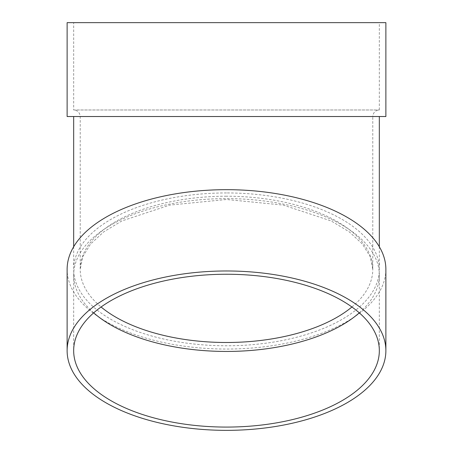 <?xml version="1.0" encoding="UTF-8"?>
<svg xmlns="http://www.w3.org/2000/svg" width="453" height="453" viewBox="0 0 453 453"><rect width="100%" height="100%" fill="white"/><g stroke="black" fill="none" stroke-linecap="round" stroke-linejoin="round"><path stroke-width="0.34" stroke-dasharray="2.27 1.7" d="M93.697 312.847A152.831 76.415 0 0 1 73.669 275.033A152.831 76.415 0 0 1 226.5 198.618A152.831 76.415 0 0 1 379.331 275.033A152.831 76.415 0 0 1 359.303 312.847M385.877 269.359A159.377 79.688 0 0 1 226.5 349.048A159.377 79.688 0 0 1 67.123 269.359M226.5 192.944A152.831 76.415 180 0 0 73.669 269.359A152.831 76.415 180 0 0 226.5 345.775A152.831 76.415 180 0 0 379.331 269.359A152.831 76.415 180 0 0 226.5 192.944M226.5 116.529L73.669 116.529L226.5 116.529M385.877 116.529L67.123 116.529M73.669 22.65L379.331 22.65L73.669 22.65L73.669 109.983L379.331 109.983L73.669 109.983C77.65 110.368 79.836 112.554 80.221 116.529L80.221 269.359A146.279 73.137 180 0 0 101.081 306.998M385.877 22.65L67.123 22.65M226.5 196.217A146.279 73.137 180 0 0 80.221 269.359L82.746 256.738L90.543 244.059L103.703 231.885L121.817 220.956L169.716 205.096L226.5 199.496L283.284 205.096L331.183 220.956L349.297 231.885L362.457 244.059L370.254 256.738L372.779 269.359A146.279 73.137 180 0 0 226.5 196.217M351.919 306.998A146.279 73.137 180 0 0 372.779 269.359L372.779 116.529L80.221 116.529L372.779 116.529C373.164 112.554 375.35 110.368 379.331 109.983L379.331 22.65M73.669 246.749L73.669 269.359M379.331 246.749L379.331 269.359M73.669 275.033L73.669 350.662M379.331 275.033L379.331 350.662"/><path stroke-width="0.68" d="M359.303 312.847A152.831 76.415 0 0 1 226.5 351.443A152.831 76.415 0 0 1 93.697 312.847M67.123 350.662L67.123 269.359A159.377 79.688 0 0 1 226.5 189.671A159.377 79.688 0 0 1 385.877 269.359L385.877 350.662A159.377 79.688 0 0 1 226.5 430.35A159.377 79.688 0 0 1 67.123 350.662A159.377 79.688 0 0 1 226.5 270.973A159.377 79.688 0 0 1 385.877 350.662M67.123 116.529L385.877 116.529L385.877 22.65L67.123 22.65L67.123 116.529M226.5 274.246A152.831 76.415 0 0 1 379.331 350.662A152.831 76.415 0 0 1 226.5 427.077A152.831 76.415 0 0 1 73.669 350.662A152.831 76.415 0 0 1 226.5 274.246M101.081 306.998A146.279 73.137 180 0 0 351.919 306.998M73.669 116.529L73.669 246.749M379.331 116.529L379.331 246.749"/></g></svg>
